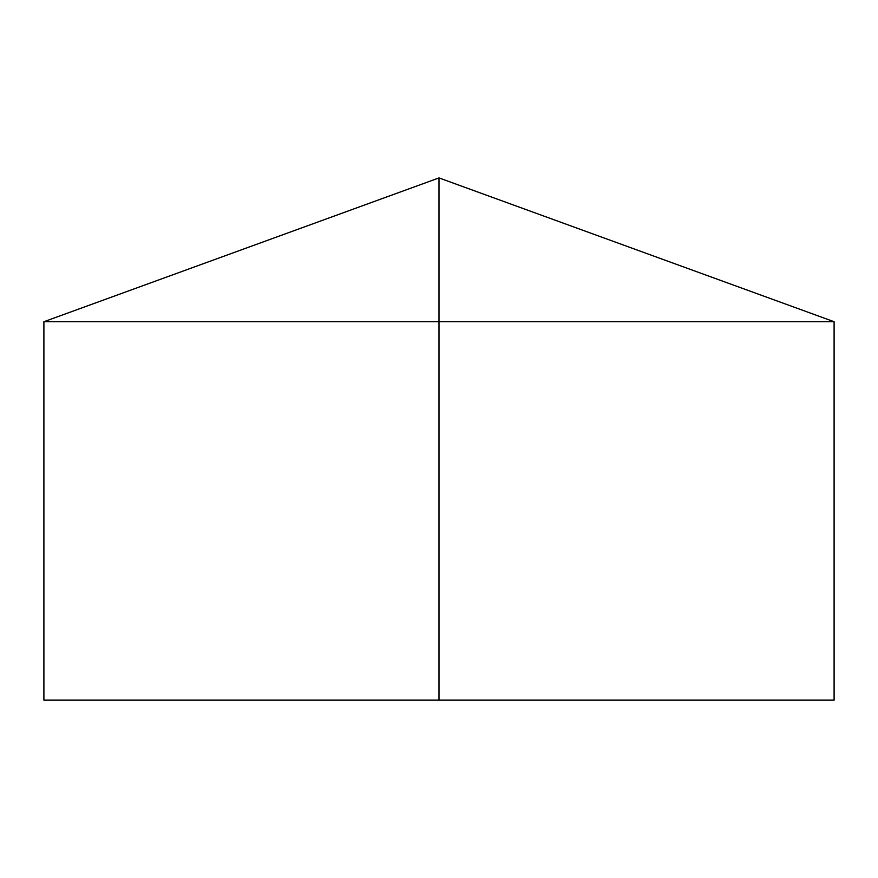<?xml version="1.0" encoding="UTF-8"?>
<svg xmlns="http://www.w3.org/2000/svg" width="878" height="878" viewBox="0 0 878 878"><rect width="100%" height="100%" fill="white"/><g stroke="black" fill="none" stroke-linecap="round" stroke-linejoin="round"><path stroke-width="1.32" d="M834.1 321.721L834.1 700.084L43.9 700.084L43.9 321.721L834.1 321.721L439 177.916L439 700.084M439 177.916L43.9 321.721"/></g></svg>
